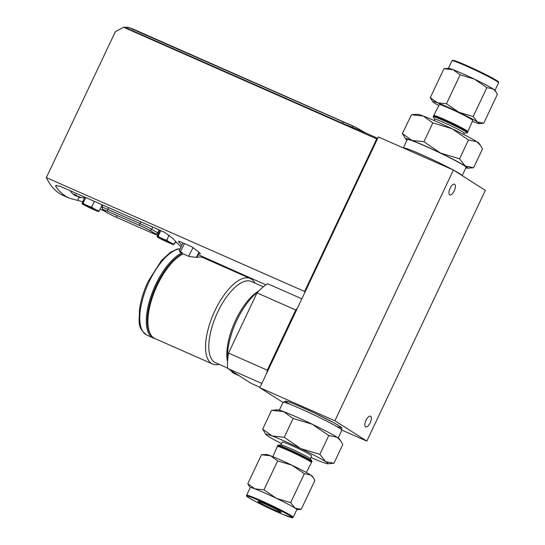 <?xml version="1.0" encoding="UTF-8"?>
<svg xmlns="http://www.w3.org/2000/svg" width="545" height="545" viewBox="0 0 545 545"><rect width="100%" height="100%" fill="white"/><g stroke="black" fill="none" stroke-linecap="round" stroke-linejoin="round"><path stroke-width="0.82" d="M282.998 402.435L259.829 387.693L334.896 420.788L366.826 441.103L341.885 430.107M336.497 426.36A30.493 1.758 -154.7 0 0 331.776 421.646A30.493 1.758 -154.7 0 0 296.017 404.737A30.493 1.758 -154.7 0 0 289.375 404.083M366.826 441.103L485.35 190.362L453.42 170.047L378.353 136.952L297.4 308.218A57.545 23.919 -66.2 0 0 295.731 309.976L267.282 370.164L228.546 353.085L257.002 292.903L295.731 309.976M198.98 253.227L200.519 253.909L198.53 251.797L191.683 246.749L179.38 241.326L178.651 241.721L181.798 245.407M79.066 197.283L77.608 200.403L69.208 198.135L67.015 197.052L62.893 194.306L59.167 190.804L55.849 186.567L56.523 185.239M304.962 292.222A162.356 67.471 -66.2 0 1 304.594 291.459L46.359 177.622A162.356 67.471 113.8 0 0 63.37 195.566L69.208 198.135M265.899 284.851L198.312 254.706M178.556 241.169L178.651 241.721L179.421 241.346M181.069 246.946L172.091 237.811L164.195 232.143L59.998 186.213L55.604 185.593L55.849 186.567M175.912 242.552L175.19 242.232M104.592 211.113L100.117 209.137M77.608 200.403L82.683 201.704M304.594 291.459L376.718 138.88L124.492 27.679A324.711 134.949 -66.2 0 1 127.223 28.401L124.492 27.679M46.359 177.622L115.377 31.61L123.463 27.345M377.719 138.294L356.9 129.117A324.711 134.949 113.8 0 0 353.964 127.918A324.711 134.949 113.8 0 0 353.712 127.823L341.913 123.054L127.223 28.401M376.718 138.88A324.711 134.949 -66.2 0 1 377.365 139.036M84.836 197.161L81.975 203.687A9.51 0.545 -154.7 0 0 83.31 204.538L87.684 206.828A9.51 0.545 -154.7 0 0 91.076 208.456L96.111 210.677A9.51 0.545 -154.7 0 0 98.168 211.453L98.829 211.385A9.51 0.545 -154.7 0 0 97.494 210.534L99.292 210.888L98.829 211.385M94.401 201.378L91.764 206.943L93.12 208.245L97.494 210.534M93.12 208.245A9.51 0.545 -154.7 0 0 89.727 206.616L91.764 206.943M85.729 197.556L83.099 203.122L84.693 204.395L89.727 206.616M84.693 204.395A9.51 0.545 -154.7 0 0 82.636 203.619L83.099 203.122M81.975 203.687L82.636 203.619M90.892 207.488L94.414 209.43L86.396 205.642L90.892 207.488M102.167 204.804L99.292 210.888M159.903 230.256L157.042 236.782A9.51 0.545 -154.7 0 0 158.384 237.634L162.751 239.923A9.51 0.545 -154.7 0 0 166.15 241.551L171.178 243.772A9.51 0.545 -154.7 0 0 173.235 244.548L173.903 244.48A9.51 0.545 -154.7 0 0 172.561 243.622L174.359 243.983L173.903 244.48M169.175 235.079L166.831 240.038L168.187 241.333L172.561 243.622M168.187 241.333A9.51 0.545 -154.7 0 0 164.794 239.711L166.831 240.038M160.795 230.651L158.166 236.217L159.76 237.491L164.794 239.711M159.76 237.491A9.51 0.545 -154.7 0 0 157.703 236.714L158.166 236.217M157.042 236.782L157.703 236.714M165.959 240.577L169.481 242.525L161.463 238.737L165.959 240.577M175.333 241.925L174.359 243.983M78.248 196.35L78.637 197.14A13.727 4.776 -63.5 0 0 78.93 197.249A13.727 4.776 -63.5 0 0 79.114 197.283A13.932 12.644 -57.5 0 0 80.953 197.549A13.727 4.544 -98.1 0 1 79.924 196.895A13.932 12.644 122.5 0 1 78.085 196.629A13.727 12.848 -73.5 0 1 76.893 196.036A13.932 5.791 -66.2 0 1 76.416 195.144A13.727 10.396 171.8 0 1 73.991 194.075A13.932 5.791 113.8 0 0 74.467 194.967A13.727 4.776 116.5 0 1 73.991 194.824A13.932 12.644 122.5 0 1 72.574 193.652A13.727 5.334 146.6 0 0 72.655 193.734A13.727 5.334 146.6 0 0 72.771 193.843M74.304 194.933A13.932 12.644 -57.5 0 0 75.019 195.478A13.727 12.848 106.5 0 0 76.211 196.071A13.932 5.791 113.8 0 0 76.974 196.077M79.114 197.283L78.909 196.541M76.654 195.655A13.196 12.344 -73.5 0 1 75.251 194.933L75.244 194.919M76.211 196.071L76.886 195.75M75.019 195.478L75.251 194.933M74.467 194.967L75.339 194.749A13.332 5.539 -66.2 0 1 75.319 194.728M116.439 217.305A9.02 0.518 25.3 0 1 105.362 211.705A9.02 0.518 25.3 0 1 105.301 211.664L102.787 209.716A9.02 0.518 25.3 0 1 102.583 209.471A9.02 0.518 25.3 0 1 107.542 211.297L139.779 225.507A9.02 0.518 25.3 0 1 149.807 230.446L155.877 233.955A9.02 0.518 25.3 0 1 157.198 234.909A9.02 0.518 25.3 0 1 156.803 234.881A9.02 0.518 25.3 0 1 152.232 233.083L116.439 217.305L117.257 215.575M450.095 188.257A5.845 2.432 -66.2 0 1 454.523 184.224A5.845 2.432 -66.2 0 1 454.387 190.559A5.845 2.432 -66.2 0 1 449.802 194.926A5.845 2.432 -66.2 0 1 450.095 188.257M366.008 420.256A5.845 2.432 -66.2 0 1 370.443 416.223A5.845 2.432 -66.2 0 1 370.307 422.552A5.845 2.432 -66.2 0 1 365.722 426.926A5.845 2.432 -66.2 0 1 366.008 420.256M250.298 278.495L203.156 257.71A46.72 19.416 113.8 0 0 196.691 257.397L189.176 256.518L183.168 253.868A46.72 19.416 -66.2 0 0 182.446 254.222A46.72 19.416 -66.2 0 0 156.034 287.998A46.72 19.416 -66.2 0 0 148.914 330.284A46.72 19.416 -66.2 0 0 153.867 338.002A46.72 19.416 -66.2 0 0 154.95 338.581L212.605 363.999A46.72 19.416 -66.2 0 1 211.515 363.42A46.72 19.416 -66.2 0 1 214.287 312.067A46.72 19.416 -66.2 0 1 250.298 278.495A46.72 19.416 -66.2 0 1 254.91 283.093M182.2 252.533L180.545 251.858L179.434 250.414A0.722 0.613 71.4 0 1 179.148 250.366L180.163 252.355L181.778 253.009L182.2 252.533L182.016 254.447M196.343 257.472L198.952 252.274M199.245 252.594L196.888 257.349M260.013 387.297L251.17 383.401L227.565 368.379L261.818 383.482M227.565 368.379A57.545 23.919 -66.2 0 1 228.546 353.085M259.829 387.693L266.9 372.739A57.545 23.919 -66.2 0 1 267.282 370.164M301.841 298.817L267.581 283.713A57.545 23.919 -66.2 0 0 257.002 292.903M266.9 372.739L297.4 308.218M453.42 170.047L334.896 420.788M148.914 330.284L148.703 329.487A45.998 19.116 -66.2 0 1 155.707 287.855A45.998 19.116 -66.2 0 1 181.71 254.604L182.446 254.222M219.11 364.305A46.72 19.416 -66.2 0 1 212.605 363.999M227.544 368.025L215.5 362.711A44.377 18.441 -66.2 0 1 214.471 362.159A44.377 18.441 -66.2 0 1 217.101 313.389A44.377 18.441 -66.2 0 1 251.306 281.499L263.344 286.813M227.565 361.894A44.377 18.441 -66.2 0 1 234.541 322.613A44.377 18.441 -66.2 0 1 258.834 290.962M238.88 375.587L234.527 373.659A46.72 19.416 -66.2 0 1 233.437 373.08A46.72 19.416 -66.2 0 1 230.705 370.382M227.647 360.579A46.72 19.416 -66.2 0 1 257.921 291.909M151.006 335.121A46.168 19.184 -66.2 0 1 153.322 292.59A46.168 19.184 -66.2 0 1 182.248 253.929A0.722 0.593 -114.9 0 0 181.778 253.009A46.89 19.484 113.8 0 0 150.808 296.705A46.89 19.484 113.8 0 0 153.234 338.009L146.687 334.971A46.754 19.429 -66.2 0 1 149.139 281.724A46.754 19.429 -66.2 0 1 180.197 248.799M127.026 28.326L127.646 28.558A1.444 0.6 -66.2 0 1 128.715 27.55L134.785 29.818A324.711 134.949 -66.2 0 0 128.715 27.55L352.233 125.8A1.444 1.315 110.3 0 1 352.922 127.516A323.41 134.411 -66.2 0 1 354.359 128.068M405.691 138.989L402.373 133.573L411.856 140.412A34.362 1.976 -154.7 0 0 405.691 138.989A34.362 1.976 -154.7 0 0 407.006 140.092M465.825 167.901A34.362 1.976 -154.7 0 0 467.515 168.214A34.362 1.976 -154.7 0 0 465.287 166.027A34.362 1.976 -154.7 0 0 440.455 153.022A34.362 1.976 -154.7 0 0 411.856 140.412L423.949 141.714L440.455 153.022L459.578 158.793L465.287 166.027L473.625 167.731L482.516 148.921L480.472 145.345L476.8 141.68L468.468 139.983L451.962 128.674L432.839 122.904L423.363 116.065L411.441 114.75L402.373 133.573M473.625 167.731L467.515 168.214M403.293 147.947L407.279 139.52A32.53 1.873 25.3 0 1 437.492 151.728A32.53 1.873 25.3 0 1 466.098 167.322L462.18 175.619M432.839 122.904L423.949 141.714M468.468 139.983L459.578 158.793M411.441 114.75L417.368 114.28A34.362 1.976 25.3 0 1 423.363 116.065A34.362 1.976 25.3 0 1 451.962 128.674A34.362 1.976 25.3 0 1 476.8 141.68A34.362 1.976 25.3 0 1 479.198 143.505L480.472 145.345M434.236 116.255L433.8 115.635A18.857 1.083 25.3 0 1 433.759 115.492A18.857 1.083 25.3 0 1 444.134 119.307A18.857 1.083 25.3 0 1 467.855 131.611A18.857 1.083 25.3 0 1 467.719 131.672L466.963 131.733M433.759 115.492L439.318 104.633A18.476 1.063 25.3 0 1 449.475 108.366A18.476 1.063 25.3 0 1 472.719 120.425L467.855 131.611M464.217 133.157L467.174 132.925A18.898 1.09 -154.7 0 0 467.31 132.864L467.535 132.34A18.877 1.09 -154.7 0 0 443.78 120.023A18.877 1.09 -154.7 0 0 433.398 116.201L433.139 116.712A18.898 1.09 -154.7 0 0 433.18 116.848L434.876 119.287M467.31 132.864A18.898 1.09 -154.7 0 0 443.535 120.534A18.898 1.09 -154.7 0 0 433.139 116.712M463.618 134.431L464.238 133.116A16.227 0.933 -154.7 0 0 443.821 122.523A16.227 0.933 -154.7 0 0 434.89 119.239L434.27 120.561M486.855 87.629L474.484 79.148L460.137 74.822L453.031 69.692L443.957 68.718L448.535 68.35A25.772 1.485 25.3 0 1 448.535 68.35A25.772 1.485 25.3 0 1 453.031 69.692A25.772 1.485 25.3 0 1 474.484 79.148A25.772 1.485 25.3 0 1 493.109 88.903A25.772 1.485 25.3 0 1 494.908 90.272L495.861 91.649L493.109 88.903L486.855 87.629L473.183 116.555L477.468 121.985L483.715 123.259L479.137 123.626A25.772 1.485 -154.7 0 0 477.468 121.985A25.772 1.485 -154.7 0 0 458.842 112.229L473.183 116.555M472.311 121.371A25.772 1.485 -154.7 0 0 474.647 122.284A25.772 1.485 -154.7 0 0 479.137 123.626M446.464 103.748L458.842 112.229A25.772 1.485 -154.7 0 0 437.39 102.773L446.464 103.748L460.137 74.822M432.771 101.704L430.284 97.644L437.39 102.773A25.772 1.485 -154.7 0 0 432.771 101.704A25.772 1.485 -154.7 0 0 434.569 103.073A25.772 1.485 -154.7 0 0 438.841 105.553M443.957 68.718L430.284 97.644M495.861 91.649L497.394 94.333L483.715 123.259M262.663 429.133L272.146 435.973A34.362 1.976 -154.7 0 0 265.98 434.549L262.663 429.133L271.553 410.324L283.652 411.625A34.362 1.976 25.3 0 1 312.251 424.235L293.128 418.465L283.652 411.625A34.362 1.976 25.3 0 0 277.657 409.84L271.73 410.31M284.238 437.274L300.745 448.583A34.362 1.976 -154.7 0 0 272.146 435.973L284.238 437.274L293.128 418.465M319.867 454.353L325.576 461.588A34.362 1.976 -154.7 0 0 300.745 448.583L319.867 454.353L328.758 435.544L312.251 424.235A34.362 1.976 25.3 0 1 337.089 437.24A34.362 1.976 25.3 0 1 339.487 439.066L340.761 440.905L337.089 437.24L328.758 435.544M310.909 457.493A34.362 1.976 -154.7 0 0 321.816 461.99A34.362 1.976 -154.7 0 0 327.804 463.775A34.362 1.976 -154.7 0 0 325.576 461.588L333.915 463.291L342.798 444.482L340.761 440.905M333.915 463.291L327.804 463.775M265.98 434.549A34.362 1.976 -154.7 0 0 268.378 436.375A34.362 1.976 -154.7 0 0 281.561 443.623M280.954 444.897L282.303 442.043A16.227 0.933 25.3 0 1 297.379 448.14A16.227 0.933 25.3 0 1 311.651 455.92L310.303 458.767M306.331 472.501L311.413 462.562A18.857 1.083 -154.7 0 0 311.379 462.419A18.857 1.083 -154.7 0 0 294.831 453.522A18.857 1.083 -154.7 0 0 277.453 446.382A18.857 1.083 -154.7 0 0 277.323 446.444L272.868 456.683M311.379 462.419L310.473 461.125A17.474 1.008 -154.7 0 0 295.138 452.875A17.474 1.008 -154.7 0 0 279.033 446.26L277.453 446.382M278.209 446.321A18.877 1.09 25.3 0 1 277.637 445.715A18.877 1.09 25.3 0 1 295.172 452.8A18.877 1.09 25.3 0 1 311.781 461.853A18.877 1.09 25.3 0 1 310.943 461.799M277.637 445.715L277.868 445.19A18.898 1.09 25.3 0 1 277.998 445.136A18.898 1.09 25.3 0 1 295.417 452.282A18.898 1.09 25.3 0 1 311.999 461.206A18.898 1.09 25.3 0 1 312.04 461.343L311.781 461.853M277.998 445.136L281.05 444.89A16.227 0.933 25.3 0 1 296.01 451.035A16.227 0.933 25.3 0 1 310.248 458.692L311.999 461.206M267.268 504.977A11.452 0.661 -154.7 0 0 272.568 507.484M280.273 511.585A12.814 0.736 25.3 0 1 281.193 512.307A12.814 0.736 25.3 0 1 269.291 507.545A12.814 0.736 25.3 0 1 258.064 501.373A12.814 0.736 25.3 0 1 267.779 505.215A12.814 0.736 25.3 0 1 280.273 511.585M293.203 517.28L296.821 509.623A25.772 1.485 -154.7 0 0 294.968 508.063A25.772 1.485 -154.7 0 0 276.342 498.307A25.772 1.485 -154.7 0 0 254.89 488.851A25.772 1.485 -154.7 0 0 250.216 487.598L246.599 495.255A25.772 1.485 25.3 0 1 270.531 504.929A25.772 1.485 25.3 0 1 293.203 517.28L292.379 517.75L282.242 514.16L255.939 501.72C242.307 494.233 248.193 496.795 246.64 496.011L246.599 495.255M291.984 465.226L277.643 460.9L270.531 455.77A25.772 1.485 25.3 0 1 291.984 465.226A25.772 1.485 25.3 0 1 310.609 474.981L304.362 473.707L291.984 465.226M250.189 487.659L247.784 483.722L254.89 488.851L263.964 489.826L276.342 498.307L290.683 502.64L294.968 508.063L301.222 509.337L314.894 480.411L313.368 477.727L310.609 474.981A25.772 1.485 25.3 0 1 312.408 476.35L313.368 477.727M270.531 455.77L261.457 454.796L266.035 454.428A25.772 1.485 25.3 0 1 270.531 455.77M301.222 509.337L296.787 509.691M290.683 502.64L304.362 473.707M263.964 489.826L277.643 460.9M247.784 483.722L261.457 454.796M108.605 207.638L107.787 209.375A10.464 0.6 -154.7 0 0 102.031 207.264L103.019 205.179M140.842 221.849L140.024 223.586L107.787 209.375A1.805 0.749 113.8 0 0 107.542 211.297M152.709 227.081L151.66 229.316A10.464 0.6 -154.7 0 0 140.024 223.586A1.805 0.749 113.8 0 0 139.779 225.507M159.106 229.908L157.73 232.831L151.66 229.316A1.805 1.485 120.1 0 1 149.807 230.446M158.472 233.274A10.464 0.6 -154.7 0 0 157.73 232.831A1.805 1.485 120.1 0 1 155.877 233.955M105.239 211.61A1.805 1.744 -52.2 0 0 105.301 211.664L105.825 210.554M105.362 211.705L102.76 209.689A1.805 1.744 -52.2 0 0 102.787 209.716L102.903 209.478M152.695 232.116L152.232 233.083M193.148 247.505L188.563 256.245M180.163 252.355L184.462 243.567M179.509 250.25A46.795 19.45 113.8 0 0 179.148 250.366M127.632 28.585L342.342 123.204A1.444 0.6 -66.2 0 1 343.411 122.196M365.92 133.096L355.449 127.101A324.711 134.949 113.8 0 0 352.233 125.8M342.328 123.231L352.922 127.516M497.789 81.961A25.097 1.444 -154.7 0 0 479.246 71.334A25.097 1.444 -154.7 0 0 453.038 60.372M452.139 60.693A25.772 1.485 -154.7 0 0 451.975 60.774L452.677 60.311L457.643 61.755C467.045 65.482 477.57 70.332 489.212 76.32C502.885 83.835 496.972 81.253 498.539 82.05L498.58 82.799A25.772 1.485 -154.7 0 0 477.011 70.966A25.772 1.485 -154.7 0 0 452.139 60.693M403.307 147.913A32.53 1.873 25.3 0 1 421.203 154.494A32.53 1.873 25.3 0 1 452.943 169.836M453.917 170.36A32.53 1.873 25.3 0 1 462.119 175.579M255.966 501.734A25.097 1.444 25.3 0 1 260.728 501.23A25.097 1.444 25.3 0 1 292.14 517.682A25.097 1.444 25.3 0 1 255.966 501.734M338.173 437.962L341.865 430.141A32.53 1.873 -154.7 0 0 300.942 408.907A32.53 1.873 -154.7 0 0 283.046 402.333L279.347 410.153M78.93 197.249A14.006 14.006 0 0 0 84.673 197.501M70.319 190.764A14.006 14.006 0 0 0 72.655 193.734M102.76 209.689L102.031 207.264M156.803 234.881L157.662 234.984M210.97 260.633L210.779 261.075M146.687 334.971C136.509 326.973 139.704 321.748 139.377 310.616C140.521 301.208 143.458 291.459 148.172 281.37L161.49 260.449L170.422 252.294L176.818 249.188L180.266 248.649M182.977 242.913L179.434 250.407M155.012 338.609L153.234 338.009M123.129 27.277L127.959 27.27M355.449 127.101L134.785 29.818M451.975 60.774L448.385 68.363M498.58 82.799L494.989 90.395M341.865 430.141L341.572 427.791C342.539 428.016 340.148 426.442 334.405 423.063L313.341 412.463C297.127 405.064 288.319 401.365 286.908 401.358L285.478 401.086L283.046 402.333"/></g></svg>
